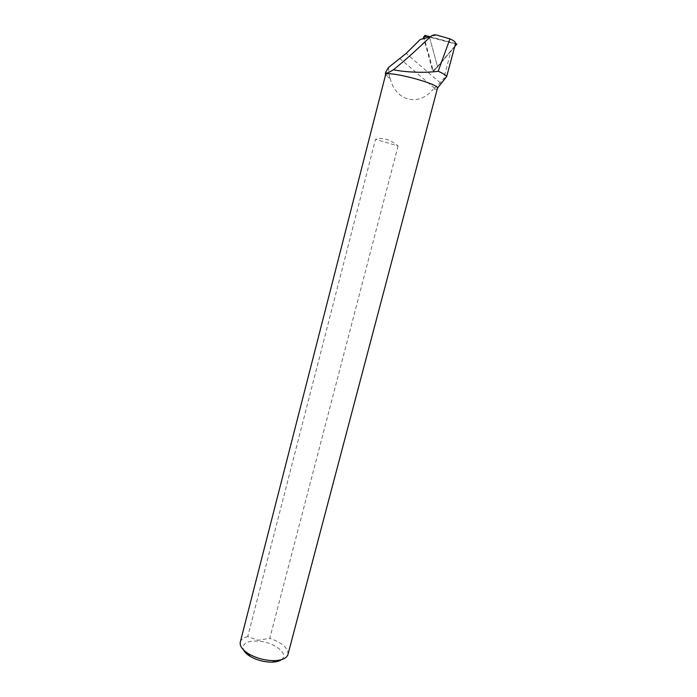 <?xml version="1.0" encoding="UTF-8"?>
<svg xmlns="http://www.w3.org/2000/svg" width="697" height="697" viewBox="0 0 697 697"><rect width="100%" height="100%" fill="white"/><g stroke="black" fill="none" stroke-linecap="round" stroke-linejoin="round"><path stroke-width="0.52" stroke-dasharray="3.48 2.61" d="M454.522 46.847L455.289 43.955L429.518 37.124L437.585 66.86L454.522 46.847L433.351 71.303L424.203 37.777L420.134 39.563M455.568 43.458L455.289 43.955M446.629 77.175L443.745 78.43L451.22 50.184M429.518 37.124L424.203 37.777M385.302 73.821C385.171 74.623 386.556 75.738 389.457 77.175L390.154 78.369C386.905 76.827 385.345 75.633 385.476 74.788M437.568 88.362C437.35 89.059 435.878 89.364 433.151 89.286L440.26 82.838L443.745 78.43M389.457 77.175L388.464 67.496M390.154 78.369L390.677 80.26C396.61 101.492 419.42 106.414 433.151 89.286M398.083 145.961L269.765 638.347L258.09 640.238L247.749 636.605L375.5 139.339C382.609 137.204 390.137 139.409 398.083 145.961L375.5 139.339M247.749 636.605C243.549 637.642 241.066 639.471 240.291 642.076M287.948 654.492C288.392 648.21 282.329 642.826 269.765 638.347M281.422 659.684C289.804 654.161 273.999 641.928 258.099 641.083C246.686 640.735 241.807 643.653 243.453 649.839M433.351 71.303L437.585 66.86L435.93 68.602L432.288 69.456L423.846 38.544M454.74 46.586L437.585 66.86L429.491 36.993M455.097 45.54L455.368 44.085L456.77 43.972L434.405 69.996L433.159 70.397L432.288 69.456M455.368 44.085L454.488 43.223L430.249 36.784M429.822 36.906L455.498 43.711M436.549 35.024L428.699 37.185M434.614 88.345L400.078 58.714M440.26 82.838L406.151 53.416M433.159 70.397L435.93 68.602L434.405 69.996M455.542 43.562L454.488 43.223"/><path stroke-width="1.05" d="M243.453 649.839C244.516 652.078 246.703 654.222 250.023 656.286L248.507 653.734C242.26 649.743 239.524 645.858 240.291 642.076L385.668 74.483C387.863 70.458 437.428 83.37 437.542 87.996L446.611 76.714C446.185 75.354 443.37 73.534 438.186 71.26L449.957 38.849C453.947 40.705 455.821 42.247 455.568 43.458M446.611 76.714L455.559 43.502M449.957 38.849L436.549 35.024C434.248 34.545 432.192 35.12 430.38 36.749C415.63 50.89 403.31 61.885 393.404 69.752C389.823 72.018 387.393 73.159 386.094 73.176L385.302 73.821L385.729 72.148L388.464 67.496L406.151 53.416L420.134 39.563L430.38 36.749M437.542 87.996L287.948 654.492C286.737 658.151 282.424 660.198 275.001 660.634C265.54 660.721 256.705 658.421 248.507 653.734M438.186 71.26C425.022 73.15 405.009 72.27 393.404 69.752M386.094 73.176L385.729 72.148M250.023 656.286C256.958 660.268 264.433 662.211 272.457 662.133C276.404 661.95 279.392 661.139 281.422 659.684M423.846 38.544L423.471 37.168L424.978 35.39L430.249 36.784M429.491 36.993L427.087 36.096L423.471 37.168M455.498 43.711L456.866 44.077L455.542 43.562M456.866 44.077L454.74 46.586M427.087 36.096L424.978 35.39M385.668 74.483L385.502 73.507M272.457 662.133L275.001 660.634"/></g></svg>
